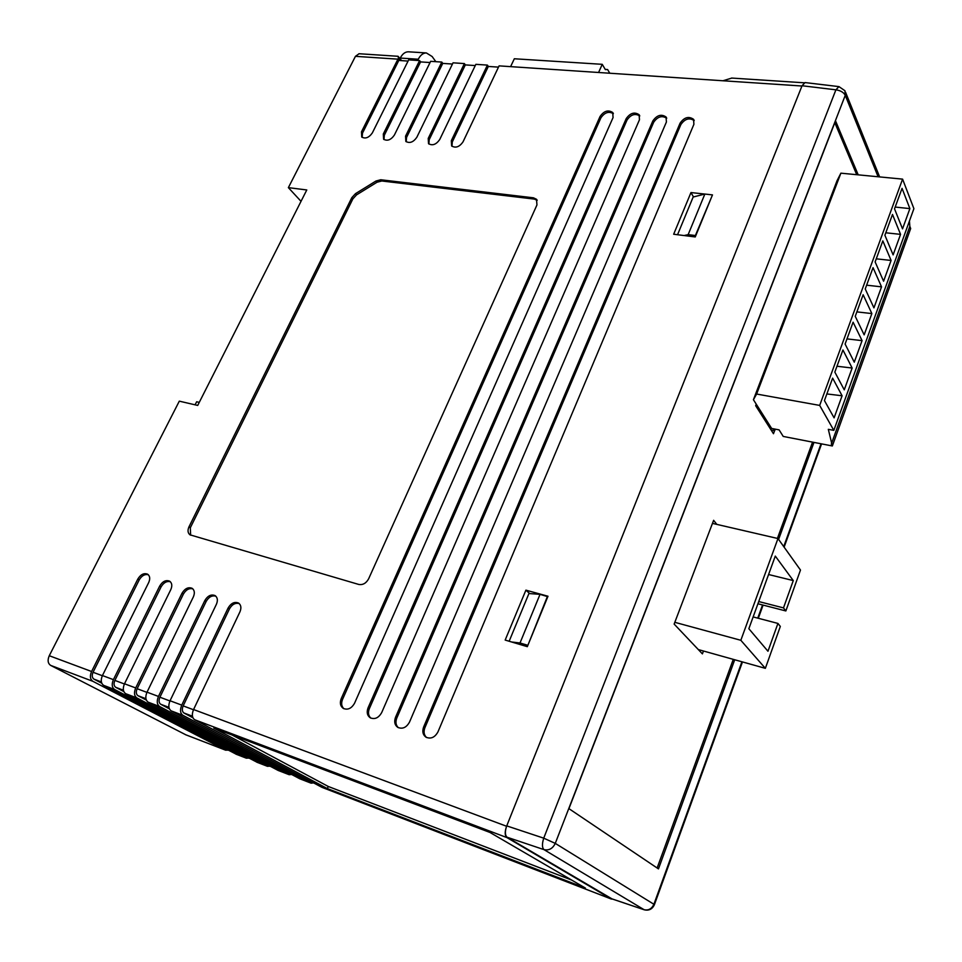 <?xml version="1.0" encoding="UTF-8"?>
<svg xmlns="http://www.w3.org/2000/svg" width="962" height="962" viewBox="0 0 962 962"><rect width="100%" height="100%" fill="white"/><g stroke="black" fill="none" stroke-linecap="round" stroke-linejoin="round"><path stroke-width="1.44" d="M609.776 73.232L607.611 69.541L605.218 69.384M598.58 72.499L602.248 64.322L605.338 69.589L607.611 69.541M510.606 66.643L514.333 58.766L602.248 64.322M400.036 58.454L400.24 58.045C402.429 53.896 405.134 51.816 408.369 51.804L408.682 51.816M435.822 61.676L432.142 56.53L426.358 52.934C423.148 52.946 420.454 55.05 418.266 59.235L400.24 58.045M417.664 60.462L418.266 59.235M185.846 734.812L50.625 665.379C47.835 663.395 47.378 660.172 49.266 655.723L179.305 401.154L197.715 405.435L306.782 189.959L288.372 187.638L355.447 56.325L359.091 53.74M195.094 404.822L196.645 401.779L199.254 402.381M148.316 574.735C144.769 573.953 141.739 575.673 139.213 579.894L137.831 579.028C140.705 574.386 143.975 572.775 147.643 574.206C149.964 575.997 150.325 578.763 148.701 582.527L102.429 675.552L113.408 679.641C111.496 684.259 111.917 687.553 114.646 689.538L103.704 685.401C100.95 683.417 100.529 680.134 102.429 675.552M257.299 762.385L125.721 693.71C122.992 691.726 122.583 688.419 124.495 683.778L170.803 589.61C172.414 585.834 172.042 583.02 169.661 581.192C165.921 579.713 162.602 581.337 159.692 586.05L113.408 679.641M194.661 719.732L321.897 787.313L611.267 899.001L506.938 837.601L194.661 719.732C192.015 717.748 191.642 714.345 193.566 709.535L239.959 611.808C241.534 607.924 241.089 605.014 238.588 603.078C234.584 601.442 231.096 603.09 228.114 608.008L181.746 705.122C179.822 709.908 180.195 713.299 182.852 715.283L171.176 710.87C168.506 708.886 168.122 705.519 170.046 700.757L216.414 604.256C218.013 600.408 217.58 597.522 215.127 595.622C211.219 594.047 207.78 595.682 204.834 600.541L158.465 696.44C156.553 701.166 156.938 704.533 159.632 706.517L148.208 702.2C145.502 700.216 145.106 696.873 147.018 692.171L193.374 596.861C194.973 593.037 194.565 590.199 192.16 588.335C188.336 586.808 184.957 588.431 182.022 593.217L135.702 687.95C133.79 692.616 134.187 695.947 136.905 697.943L267.352 766.269L270.094 766.209M193.566 709.535L506.589 826.262L801.947 86.015L499.086 65.873L463.035 141.835C459.475 146.933 455.675 148.316 451.647 145.971L451.322 140.68L487.409 65.103L475.853 64.334L439.718 139.538C436.195 144.553 432.467 145.935 428.535 143.675L428.222 138.408L464.393 63.576L453.042 62.819L416.835 137.277C413.371 142.22 409.704 143.603 405.844 141.426L405.555 136.171L441.798 62.073L430.651 61.327L394.384 135.065C390.969 139.935 387.361 141.318 383.585 139.213L383.321 133.971L419.612 60.594L408.67 59.872L372.354 132.888C368.975 137.686 365.44 139.069 361.736 137.037L361.484 131.818L398.448 58.141L399.879 60.522L408.08 61.075M137.831 579.028L91.582 671.5C89.682 676.058 90.103 679.328 92.869 681.312L50.625 665.379M358.766 584.451L190.007 534.836C187.782 533.056 187.446 530.387 188.985 526.839L351.827 197.643L355.507 193.651L375.95 181.024L380.76 179.762L533.453 197.811L536.483 199.266L536.964 204.918L368.638 578.799C366.185 583.249 362.89 585.136 358.766 584.451M525.901 590.151L547.991 596.236L527.32 646.668L505.17 640.067L525.901 590.151L529.689 593.578M693.494 196.945L690.969 192.556L704.797 194.059M677.549 234.716L693.157 197.03L704.857 194.047L712.481 194.901L695.249 236.953L673.665 234.235L690.969 192.556M600.06 116.474L341.245 698.58C339.622 702.909 340.295 706.18 343.278 708.405C347.787 710.233 351.551 708.489 354.581 703.174L613.059 117.568L612.722 112.518C608.212 109.584 603.992 110.907 600.06 116.474L600.901 117.845L342.532 699.398C341.029 703.282 341.486 706.397 343.903 708.729M652.861 120.887L395.538 717.279C393.939 721.68 394.685 725.047 397.775 727.368C402.513 729.34 406.433 727.585 409.511 722.089L666.401 122.018L666.053 116.991C661.339 113.817 656.938 115.115 652.861 120.887L653.655 122.282L396.789 718.085C395.298 722.053 395.815 725.252 398.352 727.693M626.19 118.663L368.073 707.828C366.462 712.193 367.171 715.512 370.202 717.784C374.831 719.672 378.667 717.929 381.722 712.517L639.465 119.769L639.117 114.731C634.511 111.676 630.194 112.987 626.19 118.663L627.02 120.046L369.348 708.633C367.845 712.553 368.338 715.716 370.815 718.109M680.086 123.16L423.653 726.959C422.065 731.409 422.847 734.824 425.998 737.193C430.856 739.237 434.848 737.469 437.963 731.89L693.903 124.314L693.542 119.3C688.732 115.993 684.235 117.28 680.086 123.16L680.856 124.567L424.879 727.765C423.4 731.781 423.953 735.016 426.551 737.505M358.946 53.728L398.088 56.289L401.659 60.642M398.088 56.289L398.448 58.141M430.05 62.542L420.562 61.905L419.612 60.594M452.441 64.045L442.736 63.396L441.798 62.073M475.252 65.572L465.319 64.899L464.393 63.576M498.496 67.124L488.323 66.45L487.409 65.103M123.425 690.223L115.741 687.337L123.821 691.57M101.383 681.938L93.951 679.136L101.768 683.212M192.448 716.197L183.946 712.998L192.917 717.772M236.411 754.316L103.704 685.401M235.858 754.112L246.26 758.128L114.646 689.538M139.213 579.894L93.049 672.27L102.345 675.733M148.208 702.2L278.054 770.394L289.201 774.711L291.606 774.47M159.632 706.517L288.853 774.566M192.845 588.864C189.129 587.962 185.979 589.706 183.393 594.083L137.145 688.72L146.933 692.375M168.939 707.347L160.714 704.256L169.384 708.838M170.346 581.721C166.727 580.88 163.636 582.611 161.075 586.916L114.863 680.411L124.399 683.97M171.176 710.87L299.759 778.775L311.123 783.176L313.552 782.888M182.852 715.283L310.774 783.02M185.293 734.595L225.553 750.132L92.869 681.312M585.401 888.07L490.019 832.479L213.829 728.102L327.333 788.563L585.401 888.07M611.267 899.001L612.578 899.097M611.94 898.857L507.082 837.229C504.942 835.244 504.834 831.469 506.733 825.889L801.947 86.015M506.589 826.262C504.653 831.865 504.773 835.653 506.938 837.601M301.022 201.323L288.372 187.638M722.967 80.76L731.841 78.066M183.946 712.998C182.083 711.603 181.83 709.234 183.165 705.892L193.47 709.728M239.273 603.619C235.389 602.573 232.119 604.328 229.461 608.874L183.165 705.892M160.714 704.256C158.838 702.861 158.574 700.516 159.908 697.209L169.949 700.961M215.813 596.163C212.013 595.189 208.802 596.945 206.181 601.406L159.908 697.209M145.935 698.701L137.987 695.706L146.356 700.108M137.987 695.706C136.087 694.311 135.81 691.991 137.145 688.72M225.553 750.132L228.247 750.156M93.951 679.136C92.027 677.753 91.727 675.456 93.049 672.27M246.26 758.128L248.966 758.104M115.741 687.337C113.829 685.942 113.54 683.633 114.863 680.411M613.371 113.684C608.814 111.039 604.665 112.422 600.901 117.845M666.702 118.242C661.952 115.272 657.599 116.618 653.655 122.282M639.766 115.933C635.112 113.131 630.868 114.502 627.02 120.046M694.203 120.587C689.357 117.448 684.908 118.771 680.856 124.567M451.972 146.272L452.284 141.967L488.323 66.45M428.872 143.987L429.196 139.682L465.319 64.899M406.204 141.751L406.553 137.434L442.736 63.396M383.97 139.55L384.331 135.233L420.562 61.905M362.145 137.374L362.518 133.069L399.35 59.355M537.181 200.336L534.379 199.098L381.794 180.988L376.984 182.251L356.565 194.865L352.886 198.845L190.32 527.765L190.644 535.185M232.131 735.016L328.258 786.471L571.644 880.062M328.258 786.471L327.333 788.563M756.24 404.16L755.663 405.699L773.472 433.718L774.602 430.699M716.798 524.374L713.624 520.31L674.146 624.085L702.404 653.883L703.475 651.009M812.553 442.135L777.416 538.407M733.272 659.355L657.13 868.001M856.733 174.699L834.812 122.679M734.715 659.764L658.465 868.89L568.927 808.645L835.521 120.863L858.2 174.844M813.972 442.412L778.595 539.429M802.055 85.738L805.062 82.576L838.948 86.616L835.906 89.827L802.055 85.738M509.151 641.257L528.92 593.53L540.031 594.348L547.799 596.705M547.45 596.38L527.801 645.502M540.031 594.348L520.009 642.989L527.441 645.201M520.009 642.989L511.568 641.979M704.857 194.047L688.155 234.632L695.382 235.534L712.325 195.298M688.155 234.632L684.078 235.546M611.399 898.676L643.927 909.667C648.436 910.689 651.755 908.898 653.907 904.268L654.364 904.785C652.272 909.186 648.917 910.87 644.275 909.811L543.987 849.626C542.039 847.726 541.955 843.914 543.734 838.167L835.906 89.827C840.523 90.512 843.638 92.34 845.249 95.322L555.266 843.385L653.907 904.268L741.918 661.772M773.472 428.799L774.675 430.711L775.264 429.148M774.675 430.711L771.127 430.026M712.457 523.376L777.969 538.54L740.836 640.295L674.819 622.318M740.836 640.295L765.355 668.337L698.304 649.566M777.969 538.54L800.48 570.045L785.858 610.954L783.489 607.9L793.277 580.579L775.288 556.084L748.845 628.715L767.965 651.25L777.933 623.424L780.326 626.43L765.355 668.337M757.924 603.763L785.858 610.954M768.578 574.518L793.277 580.579M753.138 616.919L777.933 623.424M783.489 607.9L758.741 601.551M771.656 428.451L753.426 399.723L756.625 394.035L819.684 405.411L833.826 430.363L828.318 429.329L832.346 445.971L783.224 436.435L779.112 429.882L771.656 428.451M756.625 394.035L840.884 173.172L837.024 180.748L753.426 399.723M840.884 173.172L902.584 179.124L819.684 405.411M842.099 395.767L832.635 378.138L824.434 400.553L834.102 417.857L842.099 395.767L826.851 393.939M852.152 368.025L842.928 349.988L834.836 372.114L844.251 389.838L852.152 368.025L836.988 366.245M862.072 340.632L853.09 322.198L845.105 344.047L854.268 362.181L862.072 340.632L846.981 338.889M871.861 313.576L863.13 294.745L855.242 316.33L864.165 334.86L871.861 313.576L856.865 311.88M881.541 286.856L873.039 267.652L865.247 288.961L873.929 307.864L881.541 286.856L866.63 285.185M891.101 260.449L882.827 240.885L875.131 261.929L883.585 281.217L891.101 260.449L876.262 258.826M900.552 234.367L892.495 214.454L884.896 235.245L893.121 254.882L900.552 234.367L885.786 232.792M909.884 208.61L902.043 188.348L894.528 208.874L902.536 228.872L909.884 208.61L895.201 207.058M902.584 179.124L913.9 208.658L833.826 430.363M909.439 220.995L909.836 226.383L831.3 444.155M909.836 226.383L910.677 228.547L832.346 445.971M124.495 683.778L135.702 687.95M147.018 692.171L158.465 696.44M170.046 700.757L181.746 705.122M397.835 59.151L355.447 56.325M49.266 655.723L91.582 671.5M256.758 762.181L267.352 766.269M136.905 697.943L125.721 693.71M229.461 608.874L228.114 608.008M206.181 601.406L204.834 600.541M183.393 594.083L182.022 593.217M161.075 586.916L159.692 586.05M342.532 699.398L341.245 698.58M396.789 718.085L395.538 717.279M369.348 708.633L368.073 707.828M424.879 727.765L423.653 726.959M452.284 141.967L451.322 140.68M429.196 139.682L428.222 138.408M406.553 137.434L405.555 136.171M384.331 135.233L383.321 133.971M362.518 133.069L361.484 131.818M190.32 527.765L188.985 526.839M534.379 199.098L533.453 197.811M381.794 180.988L380.76 179.762M376.984 182.251L375.95 181.024M356.565 194.865L355.507 193.651M352.886 198.845L351.827 197.643M757.755 618.133L762.541 604.954M783.717 546.596L821.031 443.783M878.114 176.767L845.249 95.322L844.949 90.741L838.948 86.616M506.733 825.889L543.734 838.167L555.266 843.385C552.717 848.616 548.953 850.697 543.987 849.626L507.082 837.229M426.358 52.934L408.369 51.804M731.577 78.054L804.16 82.792M613.275 113.432L612.722 112.518M666.642 118.049L666.053 116.991M639.682 115.717L639.117 114.731M694.155 120.43L693.542 119.3M537.036 200.048L536.483 199.266M225.733 750.216L185.654 734.752M246.44 758.212L236.219 754.268M267.532 766.353L257.107 762.325M289.033 774.65L278.403 770.55M310.942 783.104L300.108 778.919M611.411 899.073L322.234 787.457M644.119 909.751L611.76 898.821M845.574 92.268L879.629 176.912M654.413 904.653L742.472 661.928M758.309 618.277L763.094 605.098M784.114 547.15L821.584 443.879"/></g></svg>
